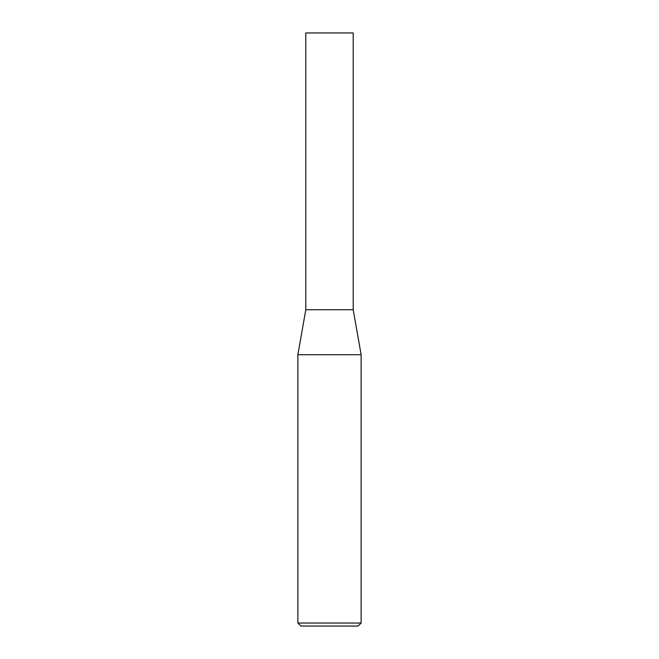 <?xml version="1.0" encoding="UTF-8"?>
<svg xmlns="http://www.w3.org/2000/svg" width="659" height="659" viewBox="0 0 659 659"><rect width="100%" height="100%" fill="white"/><g stroke="black" fill="none" stroke-linecap="round" stroke-linejoin="round"><path stroke-width="0.99" d="M305.801 309.73L353.199 309.73L353.199 32.95L305.801 32.95L305.801 309.73L297.868 354.715L361.132 354.715L353.199 309.73M361.132 623.035L358.117 626.05L300.883 626.05L297.868 623.035L361.132 623.035L361.132 354.715M297.868 623.035L297.868 354.715"/></g></svg>
